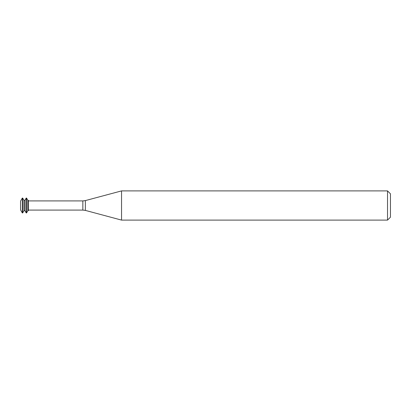<?xml version="1.0" encoding="UTF-8"?>
<svg xmlns="http://www.w3.org/2000/svg" width="411" height="411" viewBox="0 0 411 411"><rect width="100%" height="100%" fill="white"/><g stroke="black" fill="none" stroke-linecap="round" stroke-linejoin="round"><path stroke-width="0.62" d="M22.333 198.056L20.55 201.143L20.55 209.857L22.333 212.944L22.662 212.944L22.662 198.056L22.333 198.056L22.333 212.944M22.662 198.056L23.956 200.301L23.956 210.699L22.662 212.944M23.956 200.301L24.932 200.301L24.932 210.699L26.227 212.944L26.551 212.944L26.551 198.056L26.227 198.056L26.227 212.944M26.551 198.056L27.85 200.301L27.85 210.699L26.551 212.944M27.85 200.301L28.338 200.301L28.338 210.699L27.85 210.699M121.548 205.5L121.548 220.101L387.532 220.101L387.532 190.899L121.548 190.899L121.548 205.5M387.532 190.899L390.45 193.817L390.45 217.183L387.532 220.101M28.338 200.922L82.847 200.922L82.847 210.078L28.338 210.078M82.847 200.922L85.37 200.594L85.37 210.406L82.847 210.078M23.956 210.699L24.932 210.699M24.932 200.301L26.227 198.056M85.37 210.406L121.548 220.101M85.37 200.594L121.548 190.899"/></g></svg>

